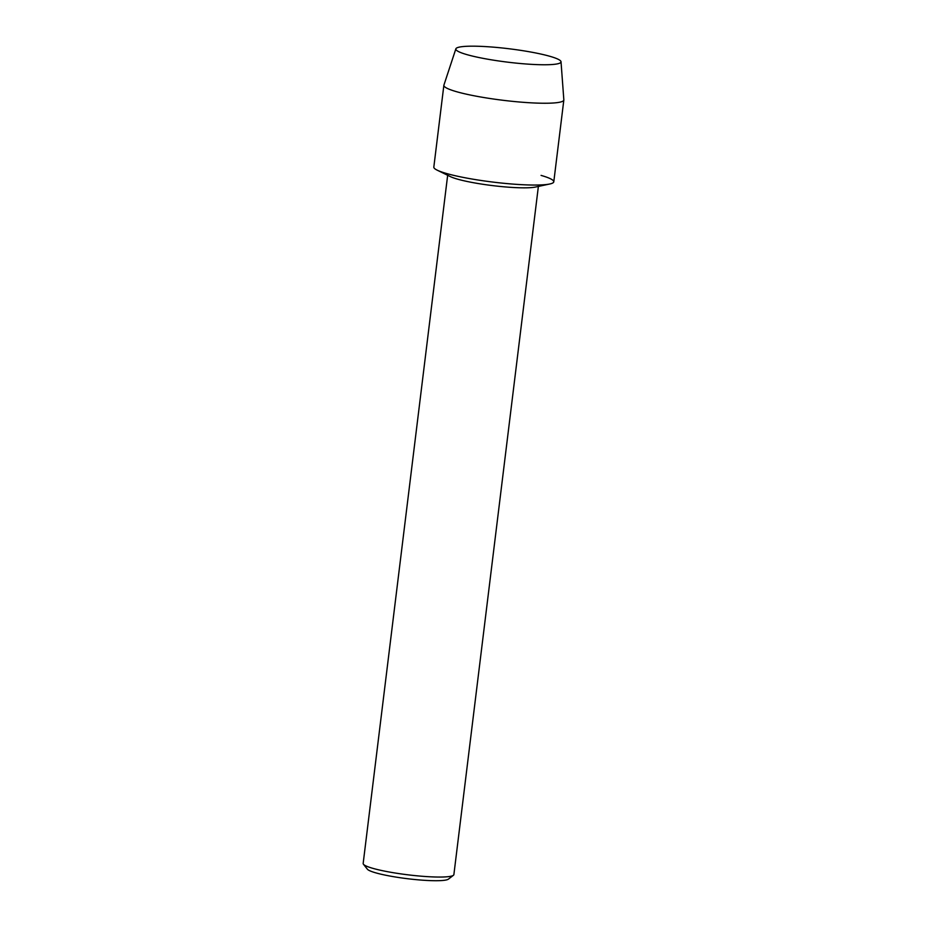 <?xml version="1.0" encoding="UTF-8"?>
<svg xmlns="http://www.w3.org/2000/svg" width="927" height="927" viewBox="0 0 927 927"><rect width="100%" height="100%" fill="white"/><g stroke="black" fill="none" stroke-linecap="round" stroke-linejoin="round"><path stroke-width="1.39" d="M543.477 54.647A52.99 6.732 7 0 0 480.534 46.35A52.99 6.732 7 0 0 457.811 51.205A52.99 6.732 7 0 0 473.361 56.292A52.99 6.732 7 0 0 558.552 63.581A52.99 6.732 7 0 0 543.477 54.647A52.99 6.732 7 0 0 487.926 46.744A52.99 6.732 7 0 0 455.864 48.841A52.99 6.732 7 0 0 457.811 51.205A52.99 6.732 7 0 0 473.361 56.292A52.99 6.732 7 0 0 558.552 63.581A52.99 6.732 7 0 0 561.02 61.761A52.99 6.732 7 0 0 543.477 54.647M455.864 48.841L443.917 85.099A60.429 7.683 7 0 0 443.871 85.284L433.824 167.092A60.429 7.683 7 0 0 453.824 175.388A60.429 7.683 7 0 1 437.208 170.186L450.348 176.594A45.701 5.805 7 0 0 462.921 180.533A45.701 5.805 7 0 0 535.458 187.045L549.757 183.998A60.429 7.683 7 0 0 541.067 175.4M447.66 175.284L363.164 863.466A45.701 5.805 7 0 0 363.454 864.254A45.701 5.805 7 0 0 378.286 869.746A45.701 5.805 7 0 0 424.021 876.409A45.701 5.805 7 0 0 453.419 875.297A45.701 5.805 7 0 0 453.882 874.601L538.378 186.42M363.454 864.254L367.37 869.19A41.17 5.226 7 0 0 380.742 874.138A41.17 5.226 7 0 0 421.936 880.14A41.17 5.226 7 0 0 448.413 879.132L453.419 875.297M443.871 85.284A60.429 7.683 7 0 0 463.871 93.592A60.429 7.683 7 0 0 527.927 102.642A60.429 7.683 7 0 0 563.836 100.012L553.79 181.819A60.429 7.683 7 0 1 517.88 184.45A60.429 7.683 7 0 1 453.824 175.388A60.429 7.683 7 0 0 549.757 183.998M563.836 100.012A60.429 7.683 7 0 0 563.836 99.826L561.02 61.761"/></g></svg>
